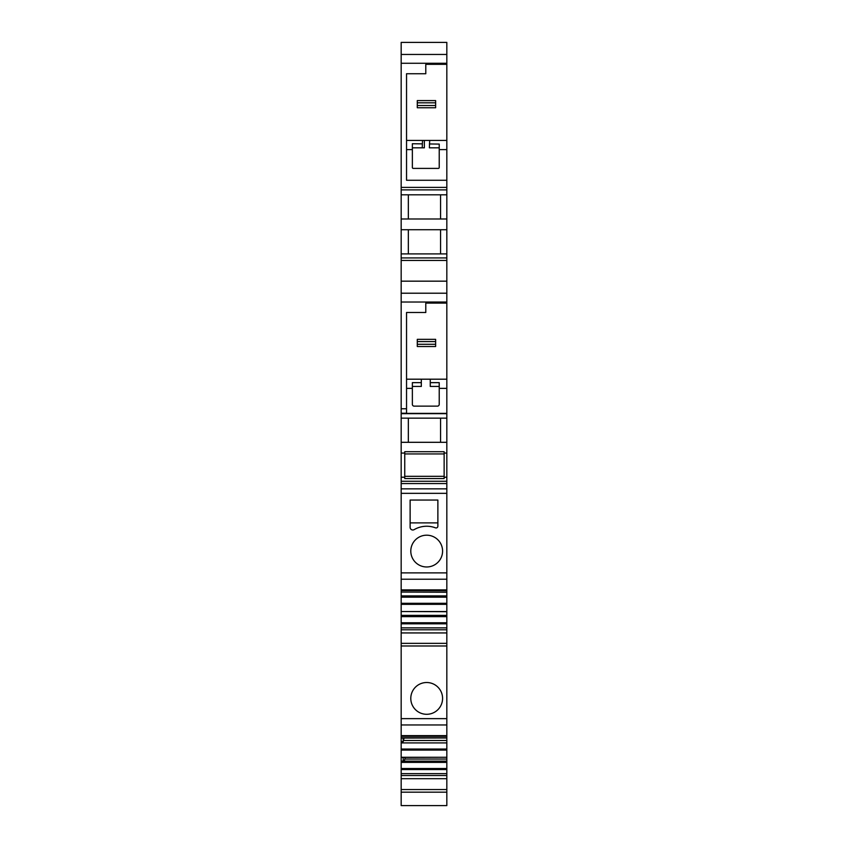 <?xml version="1.0" encoding="UTF-8"?>
<svg xmlns="http://www.w3.org/2000/svg" width="848" height="848" viewBox="0 0 848 848"><rect width="100%" height="100%" fill="white"/><g stroke="black" fill="none" stroke-linecap="round" stroke-linejoin="round"><path stroke-width="1.27" d="M437.875 522.887L410.125 522.887M437.875 500.055L437.875 526.163A1.791 1.791 0 0 1 435.459 527.838A24.846 24.846 0 0 0 414.163 529.629A2.682 2.682 0 0 1 410.125 527.308L410.125 500.055L437.875 500.055M401.168 483.561L401.168 481.251L446.832 481.251L446.832 483.561L401.168 483.561L401.168 590.547L446.832 590.547L446.832 589.89L401.168 589.901M446.832 483.561L446.832 589.901M426.682 535.194A15.889 15.889 0 0 1 442.582 551.083A15.889 15.889 0 0 1 426.682 566.973A15.889 15.889 0 0 1 410.792 551.083A15.889 15.889 0 0 1 426.682 535.194M421.318 382.649L421.318 386.444L412.361 386.444L412.361 382.649L421.318 382.649L421.318 379.194L430.265 379.194L430.265 382.649L439.222 382.649L439.222 388.373L446.832 388.373L446.832 303.096L425.791 303.096L425.791 312.499L406.542 312.499L406.542 413.368L446.832 413.368L446.832 388.373M430.265 382.649L430.265 386.444L439.222 386.444M440.557 418.138L440.557 442.306M408.333 442.306L408.333 418.138M401.168 418.138L446.832 418.138L446.832 442.306L401.168 442.306L401.168 413.241L406.542 413.241M401.168 481.251L401.168 453.055L404.75 453.055M426.682 714.292A15.889 15.889 0 0 0 442.582 698.402A15.889 15.889 0 0 0 426.682 682.513A15.889 15.889 0 0 0 410.792 698.402A15.889 15.889 0 0 0 426.682 714.292M404.083 738.067L403.182 741.65L403.182 738.067M401.168 792.18L446.832 792.18L446.832 805.6L401.168 805.6L401.168 741.65L403.182 741.65M401.168 741.65L401.168 737.972M401.168 761.122L403.182 761.122L403.182 757.54M404.21 761.122L405.27 757.54M440.557 194.817L440.557 218.985M408.333 218.985L408.333 194.817M401.168 189.888L446.832 189.888L446.832 187.397L401.168 187.397L401.168 413.241M440.557 229.734L440.557 253.902M408.333 253.902L408.333 229.734M406.542 388.373L412.361 388.373L412.361 386.444M406.542 312.499L406.542 379.194L421.318 379.194M412.361 388.373L412.361 404.348A1.791 1.791 0 0 0 414.153 406.139L437.43 406.139A1.791 1.791 0 0 0 439.222 404.348L439.222 388.373M401.168 187.397L401.168 63.271L446.832 63.271L446.832 42.4L401.168 42.4L401.168 63.271M401.168 757.275L446.832 757.275L401.168 757.434M401.168 629.778L401.168 627.87L446.832 627.87L446.832 629.778L401.168 629.778L401.168 738.067L446.832 737.972M401.168 627.87L401.168 623.81L446.832 623.81L446.832 616.634L401.168 616.634L401.168 611.694M446.832 622.771L401.168 622.771L401.168 623.81M401.168 622.771L401.168 616.634M446.832 603.299L401.168 603.299L401.168 597.172L446.832 597.172L446.832 611.525L401.168 611.525L446.832 611.694M401.168 611.525L401.168 604.338L446.832 604.338M401.168 603.299L401.168 604.338M401.168 597.172L401.168 592.222M446.832 590.547L446.832 592.063L401.168 592.063L446.832 592.222M401.168 592.063L401.168 590.547M401.168 442.306L401.168 453.055M446.832 140.429L446.832 149.608L439.222 149.608L439.222 147.817L429.374 147.817L429.692 140.429L446.832 140.429L446.832 64.331L425.791 64.331L425.791 73.734L406.542 73.734L406.542 140.429L422.527 140.429L422.219 147.817L424.36 147.817L424.36 140.429L422.527 140.429M446.832 418.138L446.832 413.665L401.168 413.665M444.14 453.055L446.832 453.055L446.832 442.306M446.832 481.251L446.832 453.055M446.832 477.223L444.14 477.223M404.75 477.223L401.168 477.223M446.832 488.861L401.168 488.861M446.832 592.063L446.832 595.911L401.168 595.911M446.832 597.172L446.832 595.911M446.832 611.525L446.832 615.372L401.168 615.372M446.832 616.634L446.832 615.372M446.832 627.87L446.832 623.81M446.832 629.778L446.832 645.985L401.168 645.985M401.168 718.638L446.832 718.638L446.832 645.985M446.832 718.638L446.832 740.484L403.627 740.484M401.168 742.922L446.832 742.922L446.832 740.484M401.168 749.049L446.832 749.049L446.832 742.922M446.832 749.049L446.832 757.275M404.984 759.066L446.832 759.066L446.832 757.434M403.182 761.122L446.832 761.122L446.832 759.066M401.168 762.384L446.832 762.384L446.832 761.122M401.168 768.511L446.832 768.511L446.832 762.384M446.832 768.511L446.832 773.62L401.168 773.62M401.168 775.517L446.832 775.517L446.832 773.62M446.832 775.517L446.832 792.18M401.168 194.817L446.832 194.817L446.832 189.888M446.832 194.817L446.832 260.431L401.168 260.431M401.168 218.985L446.832 218.985M401.168 229.734L446.832 229.734M401.168 253.902L446.832 253.902M401.168 257.93L446.832 257.93M401.168 302.026L446.832 302.026L446.832 260.431M446.832 281.165L401.168 281.165M446.832 302.026L446.832 303.096M430.265 379.194L446.832 379.194M429.374 143.959L439.222 144.086L439.222 147.817M446.832 64.331L446.832 63.271M446.832 187.397L446.832 180.274L406.542 180.274L406.542 73.734M439.222 149.608L439.222 167.512A0.89 0.89 0 0 1 438.321 168.402L413.262 168.402A0.89 0.89 0 0 1 412.361 167.512L412.361 149.608L406.542 149.608M429.692 140.429L424.36 140.429M446.832 149.608L446.832 180.274M412.361 149.608L412.361 143.736L422.219 143.863M412.361 147.817L422.219 147.817M444.14 476.332L444.14 453.945L404.75 453.945L404.75 478.569L444.14 478.569L444.14 476.332L404.75 476.332M444.14 453.945L444.14 451.708L404.75 451.708L404.75 453.945M417.29 341.585L417.29 346.514L435.639 346.514L435.639 339.348L417.29 339.348L417.29 341.585L435.639 341.585M435.639 344.277L417.29 344.277M435.639 105.512L435.639 100.594L417.29 100.594L417.29 107.749L435.639 107.749L435.639 105.512L417.29 105.512M435.639 102.831L417.29 102.831M446.832 572.888L401.168 572.888M446.832 493.345L401.168 493.345M401.168 408.768L406.542 408.768M401.168 579.216L446.832 579.216M401.168 632.937L446.832 632.937M446.832 643.356L401.168 643.356M401.168 724.966L446.832 724.966M401.168 735.64L446.832 735.64M401.168 737.802L446.832 737.802M401.168 750.088L446.832 750.088M401.168 769.56L446.832 769.56M401.168 778.687L446.832 778.687M401.168 789.552L446.832 789.552M446.832 54.452L401.168 54.452M446.832 293.217L401.168 293.217M401.168 736.297L446.832 736.297"/></g></svg>
